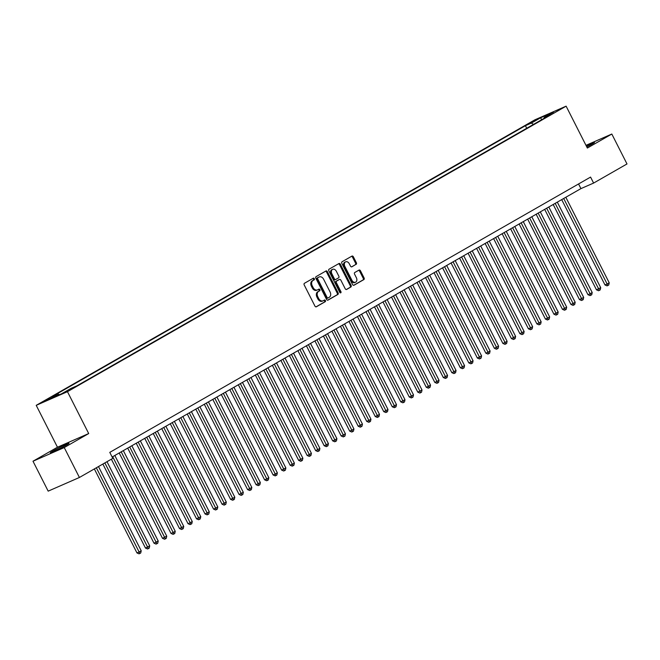 <?xml version="1.0" encoding="UTF-8"?>
<svg xmlns="http://www.w3.org/2000/svg" width="660" height="660" viewBox="0 0 660 660"><rect width="100%" height="100%" fill="white"/><g stroke="black" fill="none" stroke-linecap="round" stroke-linejoin="round"><path stroke-width="0.99" d="M314.325 278.693A0.924 0.668 66.4 0 0 313.318 278.207L304.45 283.288A1.32 0.957 66.4 0 0 304.21 284.947L314.935 306.083A1.32 0.957 66.4 0 0 316.363 306.784L325.24 301.702A0.924 0.668 66.4 0 0 324.406 300.052L323.251 300.712A4.224 3.069 66.4 0 1 323.037 300.82A4.224 3.069 66.4 0 1 318.673 298.485L317.782 296.719A4.224 3.069 66.4 0 1 318.549 291.431L319.696 290.779A0.924 0.668 66.4 0 0 318.862 289.129L317.716 289.789A4.224 3.069 66.4 0 1 317.501 289.897A4.224 3.069 66.4 0 1 313.137 287.562L312.238 285.796A4.224 3.069 66.4 0 1 313.005 280.508L314.152 279.856A0.924 0.668 66.4 0 0 314.325 278.693M316.866 290.161A4.224 3.069 66.4 0 1 316.651 290.268A4.224 3.069 66.4 0 1 312.287 287.933L311.396 286.168A4.224 3.069 66.4 0 1 312.163 280.879L313.31 280.219A0.924 0.668 66.4 0 0 312.782 278.52M316 306.875L324.39 302.065A0.924 0.668 66.4 0 0 323.87 300.366M322.41 301.084A4.224 3.069 66.4 0 1 322.195 301.191A4.224 3.069 66.4 0 1 317.831 298.856L316.94 297.091A4.224 3.069 66.4 0 1 317.707 291.802L318.854 291.142A0.924 0.668 66.4 0 0 318.326 289.443M586.814 146.974A10.477 0.561 -26.9 0 0 591.731 144.317A10.477 0.561 -26.9 0 0 594.487 142.461A10.477 0.561 -26.9 0 0 586.311 145.984M53.097 450.937A10.477 0.561 -26.9 0 0 50.333 452.801A10.477 0.561 -26.9 0 0 56.207 450.401A10.477 0.561 -26.9 0 0 66.264 445.178A10.477 0.561 -26.9 0 0 69.028 443.314A10.477 0.561 -26.9 0 0 63.162 445.714A10.477 0.561 -26.9 0 0 53.097 450.937M530.178 122.801L536.712 119.674L530.178 122.801M356.128 264.379A1.32 0.957 66.4 0 0 356.367 262.729L353.364 256.798A1.32 0.957 66.4 0 0 351.928 256.105L342.078 261.748A1.32 0.957 66.4 0 0 341.839 263.398L352.564 284.542A1.32 0.957 66.4 0 0 353.991 285.236L363.85 279.592A1.32 0.957 66.4 0 0 364.089 277.942L360.451 270.773A1.32 0.957 66.4 0 0 359.024 270.08L354.799 272.498A1.32 0.957 66.4 0 0 354.56 274.147L356.367 277.703A3.531 2.566 66.4 0 1 355.542 282.216A3.531 2.566 66.4 0 1 351.895 280.261L344.834 266.343A3.531 2.566 66.4 0 1 345.659 261.83A3.531 2.566 66.4 0 1 349.305 263.786L350.485 266.104A1.32 0.957 66.4 0 0 351.912 266.797L355.286 264.751A1.32 0.957 66.4 0 0 355.525 263.101L352.514 257.169A1.32 0.957 66.4 0 0 351.45 256.377M587.359 148.046L611.82 134.038L627 163.952L593.604 183.076L590.568 177.086L109.783 452.372L112.819 458.353L79.415 477.477L64.243 447.562L88.704 433.554L67.46 391.677L566.115 106.161L587.359 148.046M327.385 271.673A1.32 0.957 66.4 0 0 325.957 270.979L316.099 276.623A1.32 0.957 66.4 0 0 315.859 278.272L326.584 299.417A1.32 0.957 66.4 0 0 328.012 300.11L337.87 294.467A1.32 0.957 66.4 0 0 338.11 292.817L327.385 271.673L326.543 272.044A1.32 0.957 66.4 0 0 325.471 271.252M329.084 269.181L338.943 263.538A1.32 0.957 66.4 0 1 340.37 264.239L351.095 285.376A1.32 0.957 66.4 0 1 350.856 287.026L346.64 289.443A1.32 0.957 66.4 0 1 345.213 288.75L340.857 280.178A1.32 0.957 66.4 0 0 339.43 279.477L336.633 281.077A1.32 0.957 66.4 0 0 336.394 282.736L340.923 291.662A0.924 0.668 66.4 0 1 339.751 292.33L328.845 270.839A1.32 0.957 66.4 0 1 329.084 269.181M49.517 398.722L43.189 401.758L49.517 398.722M67.46 391.677L36.217 405.339L534.872 119.823L566.115 106.161M526.713 128.279L525.401 125.697L52.272 396.586L58.187 394.003L59.441 394.721M525.401 125.697L531.308 123.106L540.672 117.752L553.509 112.134L544.145 117.496L550.052 114.914L76.931 385.811L71.016 388.393L61.66 393.748L48.823 399.366L58.187 394.003M88.704 433.554L57.461 447.216L33 461.224L64.243 447.562M33 461.224L48.18 491.139L79.415 477.477M611.82 134.038L585.989 145.332M57.461 447.216L36.217 405.339M112.142 457.025L580.932 188.612L593.604 183.076M578.572 183.958L580.932 188.612M544.145 117.496L544.013 118.371M533.528 124.377L531.308 123.106M540.672 117.752L541.588 119.757M327.649 300.201L337.029 294.838A1.32 0.957 66.4 0 0 337.268 293.18L326.543 272.044M317.848 277.736A0.924 0.668 66.4 0 0 317.683 278.891L327.096 297.454A0.924 0.668 66.4 0 0 328.102 297.94L329.307 297.248A4.224 3.069 66.4 0 0 330.074 291.959L323.639 279.271A4.224 3.069 66.4 0 0 319.275 276.936A4.224 3.069 66.4 0 0 319.06 277.043L317.006 278.108A0.924 0.668 66.4 0 0 316.841 279.262L317.683 278.891M328.003 297.982L327.253 298.312A0.924 0.668 66.4 0 1 326.254 297.825L316.841 279.262M318.656 277.225A4.224 3.069 66.4 0 0 318.433 277.307A4.224 3.069 66.4 0 0 318.219 277.414L319.06 277.043M317.006 278.108L318.219 277.414M346.277 289.542L350.014 287.397A1.32 0.957 66.4 0 0 350.254 285.747L339.529 264.602A1.32 0.957 66.4 0 0 338.464 263.818M338.72 279.79A1.32 0.957 66.4 0 0 338.588 279.848L335.783 281.449A1.32 0.957 66.4 0 0 335.544 283.099L340.073 292.025L340.923 291.662M340.18 292.792A0.924 0.668 66.4 0 0 340.073 292.025M336.344 271.276A3.531 2.566 66.4 0 0 332.698 269.321A3.531 2.566 66.4 0 0 331.881 273.834L334.364 278.743A1.32 0.957 66.4 0 0 335.8 279.436L338.596 277.835A1.32 0.957 66.4 0 0 338.836 276.185L336.344 271.276M332.698 269.321L331.856 269.692A3.531 2.566 66.4 0 0 331.031 274.205L331.881 273.834M335.659 279.493L334.95 279.807A1.32 0.957 66.4 0 1 333.523 279.106L331.031 274.205M351.549 266.896L355.286 264.751M345.659 261.83L344.817 262.201A3.531 2.566 66.4 0 0 343.992 266.714L344.834 266.343M355.542 282.216L354.7 282.579A3.531 2.566 66.4 0 1 351.054 280.632L343.992 266.714M353.628 285.326L363 279.964A1.32 0.957 66.4 0 0 363.239 278.314L359.609 271.144A1.32 0.957 66.4 0 0 358.537 270.352M94.347 468.922L136.966 552.923L139.078 551.999L141.207 550.778L98.48 466.562M96.352 467.783L139.87 553.468L139.029 553.839L136.966 552.923M141.207 550.778L140.72 552.981L139.87 553.468M102.861 464.054L145.472 548.047L149.713 545.911L106.986 461.686M104.857 462.907L148.376 548.592L147.535 548.963L145.472 548.047M149.713 545.911L149.234 548.105L148.376 548.592M111.367 459.178L153.986 543.18L158.219 541.035L114.823 455.491M112.695 456.712L156.89 543.724L156.049 544.096L153.986 543.18M158.219 541.035L157.74 543.238L156.89 543.724M119.204 452.983L162.492 538.304L166.732 536.167L123.329 450.615M121.201 451.836L165.396 538.849L164.554 539.22L162.492 538.304M166.732 536.167L166.246 538.362L165.396 538.849M127.718 448.107L171.006 533.437L173.118 532.513L175.238 531.292L131.843 445.747M129.715 446.968L173.91 533.981L173.06 534.344L171.006 533.437M175.238 531.292L174.76 533.494L173.91 533.981M136.224 443.239L179.512 528.561L183.752 526.424L140.349 440.872M138.22 442.093L182.416 529.106L181.574 529.477L179.512 528.561M183.752 526.424L183.265 528.619L182.416 529.106M144.738 438.364L188.026 523.693L190.13 522.769L192.258 521.548L148.863 436.004M146.734 437.217L190.93 524.23L190.08 524.601L188.026 523.693M192.258 521.548L191.779 523.743L190.93 524.23M153.244 433.496L196.531 518.818L200.772 516.673L157.369 431.129M155.24 432.349L199.435 519.362L198.594 519.733L196.531 518.818M200.772 516.673L200.285 518.875L199.435 519.362M161.749 428.62L205.037 513.942L209.278 511.805L165.883 426.261M163.754 427.474L207.95 514.486L207.1 514.858L205.037 513.942M209.278 511.805L208.799 514L207.95 514.486M170.263 423.745L213.551 509.074L215.663 508.151L217.792 506.93L174.388 421.385M172.26 422.606L216.455 509.619L215.614 509.99L213.551 509.074M217.792 506.93L217.305 509.132L216.455 509.619M178.769 418.877L222.057 504.199L226.297 502.062L182.894 416.51M180.774 417.73L224.961 504.743L224.12 505.114L222.057 504.199M226.297 502.062L225.819 504.257L224.961 504.743M187.283 414.001L230.571 499.331L232.683 498.407L234.811 497.186L191.408 411.642M189.28 412.863L233.475 499.876L232.633 500.239L230.571 499.331M234.811 497.186L234.325 499.389L233.475 499.876M195.789 409.134L239.077 494.455L243.317 492.319L199.914 406.766M197.794 407.987L241.981 495L241.139 495.371L239.077 494.455M243.317 492.319L242.839 494.513L241.981 495M204.303 404.258L247.591 489.588L249.703 488.664L251.823 487.443L208.428 401.899M206.299 403.111L250.495 490.124L249.653 490.495L247.591 489.588M251.823 487.443L251.345 489.637L250.495 490.124M212.809 399.391L256.096 484.712L260.337 482.567L216.934 397.023M214.805 398.244L259 485.257L258.159 485.628L256.096 484.712M260.337 482.567L259.85 484.77L259 485.257M221.323 394.515L264.611 479.837L266.714 478.921L268.843 477.7L225.448 392.155M223.319 393.368L267.514 480.381L266.665 480.752L264.611 479.837M268.843 477.7L268.364 479.894L267.514 480.381M229.828 389.639L273.116 474.969L275.228 474.045L277.357 472.824L233.953 387.28M231.825 388.501L276.02 475.513L275.179 475.885L273.116 474.969M277.357 472.824L276.87 475.027L276.02 475.513M238.342 384.772L281.63 470.093L285.863 467.957L242.467 382.404M240.339 383.625L284.534 470.638L283.685 471.009L281.63 470.093M285.863 467.957L285.384 470.151L284.534 470.638M246.848 379.896L290.136 465.226L292.248 464.302L294.376 463.081L250.973 377.536M248.845 378.757L293.04 465.77L292.198 466.133L290.136 465.226M294.376 463.081L293.89 465.284L293.04 465.77M255.354 375.028L298.642 460.35L302.882 458.213L259.487 372.661M257.359 373.882L301.554 460.894L300.704 461.266L298.642 460.35M302.882 458.213L302.404 460.408L301.554 460.894M263.868 370.153L307.156 455.483L309.268 454.558L311.396 453.337L267.993 367.793M265.864 369.006L310.06 456.019L309.218 456.39L307.156 455.483M311.396 453.337L310.909 455.532L310.06 456.019M272.374 365.285L315.661 450.607L319.902 448.462L276.499 362.917M274.378 364.138L318.565 451.151L317.724 451.522L315.661 450.607M319.902 448.462L319.423 450.664L318.565 451.151M280.888 360.409L324.175 445.731L326.287 444.815L328.416 443.594L285.013 358.05M282.884 359.263L327.079 446.276L326.238 446.647L324.175 445.731M328.416 443.594L327.929 445.789L327.079 446.276M289.393 355.534L332.681 440.863L334.793 439.939L336.922 438.718L293.518 353.174M291.39 354.395L335.585 441.408L334.744 441.779L332.681 440.863M336.922 438.718L336.443 440.921L335.585 441.408M297.908 350.666L341.195 435.988L345.427 433.851L302.033 348.298M299.904 349.519L344.099 436.532L343.249 436.904L341.195 435.988M345.427 433.851L344.949 436.045L344.099 436.532M306.413 345.79L349.701 431.12L351.813 430.196L353.941 428.975L310.538 343.431M308.41 344.652L352.605 431.665L351.763 432.028L349.701 431.12M353.941 428.975L353.455 431.178L352.605 431.665M314.927 340.923L358.215 426.244L362.447 424.108L319.052 338.555M316.924 339.776L361.119 426.789L360.269 427.16L358.215 426.244M362.447 424.108L361.969 426.302L361.119 426.789M323.433 336.047L366.721 421.377L368.833 420.453L370.961 419.232L327.558 333.688M325.429 334.9L369.625 421.913L368.783 422.284L366.721 421.377M370.961 419.232L370.474 421.426L369.625 421.913M331.939 331.18L375.235 416.501L377.338 415.577L379.467 414.356L336.072 328.812M333.943 330.033L378.139 417.046L377.289 417.417L375.235 416.501M379.467 414.356L378.988 416.559L378.139 417.046M340.453 326.304L383.74 411.625L385.852 410.71L387.981 409.489L344.578 323.945M342.449 325.157L386.644 412.17L385.803 412.541L383.74 411.625M387.981 409.489L387.494 411.683L386.644 412.17M348.959 321.428L392.246 406.758L394.358 405.834L396.487 404.613L353.084 319.069M350.963 320.29L395.159 407.302L394.309 407.674L392.246 406.758M396.487 404.613L396.008 406.816L395.159 407.302M357.472 316.561L400.76 401.882L405.001 399.745L361.597 314.193M359.469 315.414L403.664 402.427L402.823 402.798L400.76 401.882M405.001 399.745L404.514 401.94L403.664 402.427M365.978 311.685L409.266 397.015L411.378 396.091L413.507 394.87L370.103 309.325M367.983 310.546L412.17 397.559L411.328 397.922L409.266 397.015M413.507 394.87L413.028 397.072L412.17 397.559M374.492 306.817L417.78 392.139L422.012 390.002L378.617 304.45M376.489 305.671L420.684 392.683L419.842 393.055L417.78 392.139M422.012 390.002L421.534 392.197L420.684 392.683M382.998 301.942L426.286 387.272L428.398 386.347L430.526 385.126L387.123 299.582M384.995 300.795L429.19 387.808L428.348 388.179L426.286 387.272M430.526 385.126L430.039 387.321L429.19 387.808M391.512 297.074L434.8 382.396L436.912 381.472L439.032 380.251L395.637 294.707M393.508 295.927L437.704 382.94L436.854 383.311L434.8 382.396M439.032 380.251L438.553 382.453L437.704 382.94M400.018 292.198L443.305 377.52L445.417 376.604L447.546 375.383L404.143 289.839M402.014 291.052L446.209 378.064L445.368 378.436L443.305 377.52M447.546 375.383L447.059 377.578L446.209 378.064M408.532 287.323L451.819 372.652L453.923 371.728L456.052 370.507L412.657 284.963M410.528 286.184L454.723 373.197L453.874 373.568L451.819 372.652M456.052 370.507L455.573 372.71L454.723 373.197M417.037 282.455L460.325 367.777L464.566 365.64L421.162 280.087M419.034 281.308L463.229 368.321L462.388 368.692L460.325 367.777M464.566 365.64L464.079 367.834L463.229 368.321M425.543 277.579L468.831 362.909L470.943 361.985L473.071 360.764L429.677 275.22M427.548 276.441L471.743 363.454L470.893 363.817L468.831 362.909M473.071 360.764L472.593 362.967L471.743 363.454M434.057 272.712L477.345 358.034L481.585 355.897L438.182 270.344M436.054 271.565L480.249 358.578L479.407 358.949L477.345 358.034M481.585 355.897L481.099 358.091L480.249 358.578M442.563 267.836L485.851 353.166L487.963 352.242L490.091 351.021L446.688 265.477M444.568 266.689L488.755 353.702L487.913 354.073L485.851 353.166M490.091 351.021L489.613 353.215L488.755 353.702M451.077 262.969L494.365 348.29L498.605 346.145L455.202 260.601M453.073 261.822L497.269 348.835L496.427 349.206L494.365 348.29M498.605 346.145L498.118 348.348L497.269 348.835M459.583 258.093L502.87 343.414L504.983 342.499L507.111 341.278L463.708 255.733M461.587 256.946L505.774 343.959L504.933 344.33L502.87 343.414M507.111 341.278L506.632 343.472L505.774 343.959M468.097 253.217L511.385 338.547L513.496 337.623L515.617 336.402L472.222 250.858M470.093 252.079L514.288 339.091L513.447 339.463L511.385 338.547M515.617 336.402L515.138 338.605L514.288 339.091M476.603 248.35L519.89 333.671L524.131 331.534L480.728 245.982M478.599 247.203L522.794 334.216L521.953 334.587L519.89 333.671M524.131 331.534L523.644 333.729L522.794 334.216M485.116 243.474L528.404 328.804L530.508 327.88L532.636 326.659L489.241 241.114M487.113 242.335L531.308 329.348L530.458 329.711L528.404 328.804M532.636 326.659L532.158 328.861L531.308 329.348M493.622 238.607L536.91 323.928L541.15 321.791L497.747 236.239M495.619 237.46L539.814 324.472L538.972 324.844L536.91 323.928M541.15 321.791L540.664 323.986L539.814 324.472M502.136 233.731L545.424 319.06L547.528 318.137L549.656 316.915L506.261 231.371M504.133 232.584L548.328 319.597L547.478 319.968L545.424 319.06M549.656 316.915L549.178 319.11L548.328 319.597M510.642 228.863L553.93 314.185L558.17 312.04L514.767 226.495M512.639 227.716L556.834 314.729L555.992 315.1L553.93 314.185M558.17 312.04L557.683 314.242L556.834 314.729M519.148 223.987L562.435 309.309L564.547 308.393L566.676 307.172L523.281 221.628M521.153 222.841L565.348 309.853L564.498 310.225L562.435 309.309M566.676 307.172L566.197 309.367L565.348 309.853M527.662 219.112L570.949 304.441L573.062 303.517L575.19 302.296L531.787 216.752M529.658 217.973L573.854 304.986L573.012 305.357L570.949 304.441M575.19 302.296L574.703 304.499L573.854 304.986M536.167 214.244L579.455 299.566L583.696 297.429L540.292 211.876M538.172 213.097L582.359 300.11L581.518 300.481L579.455 299.566M583.696 297.429L583.217 299.623L582.359 300.11M544.682 209.368L587.969 294.698L590.081 293.774L592.21 292.553L548.807 207.009M546.678 208.23L590.873 295.243L590.032 295.606L587.969 294.698M592.21 292.553L591.723 294.756L590.873 295.243M553.187 204.501L596.475 289.822L600.715 287.686L557.312 202.133M555.184 203.354L599.379 290.367L598.538 290.738L596.475 289.822M600.715 287.686L600.237 289.88L599.379 290.367M561.701 199.625L604.989 284.955L607.101 284.031L609.221 282.81L565.826 197.266M563.698 198.478L607.893 285.491L607.043 285.863L604.989 284.955M609.221 282.81L608.743 285.004L607.893 285.491M46.381 400.381L46.159 399.943M312.163 280.879L313.005 280.508M311.396 286.168L312.238 285.796M312.287 287.933L313.137 287.562M318.854 291.142L319.696 290.779M317.707 291.802L318.549 291.431M316.94 297.091L317.782 296.719M317.831 298.856L318.673 298.485M324.39 302.065L325.24 301.702M313.31 280.219L314.152 279.856M337.268 293.18L338.11 292.817M337.029 294.838L337.87 294.467M326.254 297.825L327.096 297.454M339.529 264.602L340.37 264.239M350.254 285.747L351.095 285.376M350.014 287.397L350.856 287.026M338.588 279.848L339.43 279.477M335.783 281.449L336.633 281.077M335.544 283.099L336.394 282.736M333.523 279.106L334.364 278.743M351.054 280.632L351.895 280.261M359.609 271.144L360.451 270.773M363.239 278.314L364.089 277.942M363 279.964L363.85 279.592M352.514 257.169L353.364 256.798M355.525 263.101L356.367 262.729M316.651 290.268L317.501 289.897M322.195 301.191L323.037 300.82M327.212 298.328L328.053 297.965M318.433 277.307L319.275 276.936M338.654 279.815L339.496 279.444M334.884 279.84L335.734 279.469"/></g></svg>
